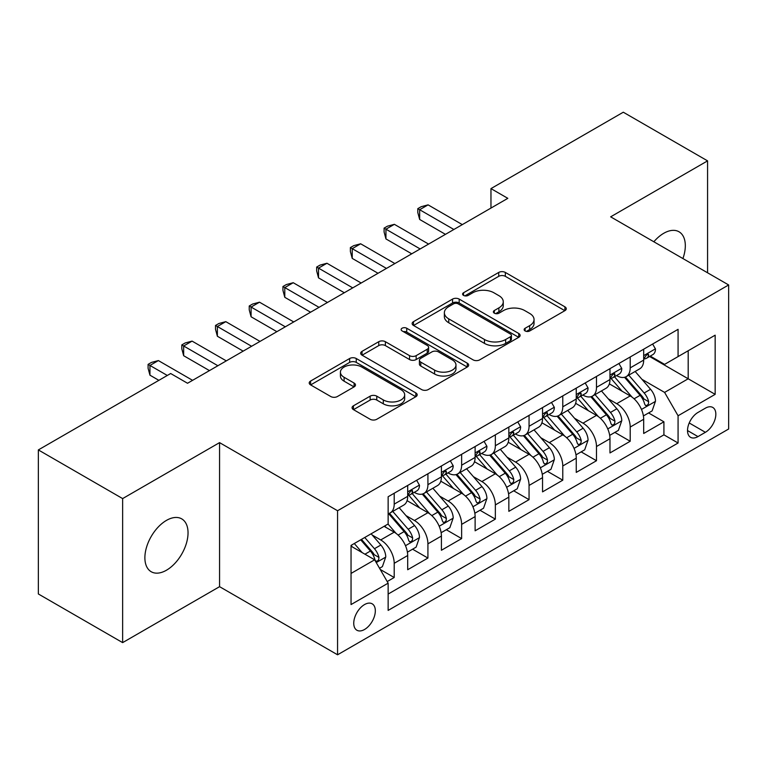 <?xml version="1.0" encoding="UTF-8"?>
<svg xmlns="http://www.w3.org/2000/svg" width="767" height="767" viewBox="0 0 767 767"><rect width="100%" height="100%" fill="white"/><g stroke="black" fill="none" stroke-linecap="round" stroke-linejoin="round"><path stroke-width="1.15" d="M525.107 330.951A3.279 1.889 0 0 0 529.748 330.951L564.905 310.654A4.679 2.704 0 0 0 566.276 308.737A4.679 2.704 0 0 0 564.905 306.829L505.338 272.438A4.679 2.704 0 0 0 498.723 272.438L463.556 292.745A3.279 1.889 0 0 0 462.597 294.077A3.279 1.889 0 0 0 463.556 295.41A3.279 1.889 0 0 0 468.186 295.41L472.74 292.783A14.976 8.648 0 0 1 493.919 292.783L498.886 295.65A14.976 8.648 0 0 1 503.267 301.767A14.976 8.648 0 0 1 498.886 307.883L494.332 310.51A3.279 1.889 0 0 0 493.373 311.843A3.279 1.889 0 0 0 494.332 313.185A3.279 1.889 0 0 0 498.972 313.185L503.516 310.558A14.976 8.648 0 0 1 524.695 310.558L529.661 313.425A14.976 8.648 0 0 1 534.043 319.532A14.976 8.648 0 0 1 529.661 325.649L525.107 328.276A3.279 1.889 0 0 0 524.149 329.618A3.279 1.889 0 0 0 525.107 330.951L525.107 328.276M166.468 570.217A30.517 17.622 120 0 0 186.4 543.324A30.517 17.622 120 0 0 181.721 518.875A30.517 17.622 120 0 0 166.468 520.39A30.517 17.622 120 0 0 146.526 547.274A30.517 17.622 120 0 0 151.204 571.731A30.517 17.622 120 0 0 166.468 570.217M682.918 258.556A30.517 17.622 120 0 0 679.006 231.768A30.517 17.622 120 0 0 663.752 233.283A30.517 17.622 120 0 0 653.848 241.778M364.536 629.486A15.254 8.811 120 0 0 374.507 616.045A15.254 8.811 120 0 0 372.168 603.811A15.254 8.811 120 0 0 364.536 604.569A15.254 8.811 120 0 0 354.565 618.02A15.254 8.811 120 0 0 356.904 630.244A15.254 8.811 120 0 0 364.536 629.486M353.443 405.801A4.679 2.704 0 0 0 352.072 407.708A4.679 2.704 0 0 0 353.443 409.616L370.154 419.271A4.679 2.704 0 0 0 376.77 419.271L415.819 396.721A4.679 2.704 0 0 0 417.19 394.813A4.679 2.704 0 0 0 415.819 392.905L356.252 358.515A4.679 2.704 0 0 0 349.637 358.515L310.587 381.055A4.679 2.704 0 0 0 309.216 382.973A4.679 2.704 0 0 0 310.587 384.881L330.769 396.529A4.679 2.704 0 0 0 337.394 396.529L354.105 386.884A4.679 2.704 0 0 0 355.476 384.976A4.679 2.704 0 0 0 354.105 383.059L344.095 377.287A12.521 7.229 0 0 1 340.423 372.177A12.521 7.229 0 0 1 348.151 365.495A12.521 7.229 0 0 1 361.794 367.057L401.016 389.703A12.521 7.229 0 0 1 404.679 394.813A12.521 7.229 0 0 1 396.951 401.496A12.521 7.229 0 0 1 383.308 399.923L376.77 396.155A4.679 2.704 0 0 0 370.154 396.155L353.443 405.801L353.443 409.616M219.563 442.626L122.634 498.588L38.35 449.922L38.35 593.965L122.634 642.621L219.563 586.669L337.566 654.788L337.566 510.745L219.563 442.626L219.563 586.669M707.577 272.793L707.577 160.869L610.647 216.831L728.65 284.96L337.566 510.745M707.577 160.869L623.293 112.212L490.966 188.605L490.966 208.078M38.35 449.922L170.677 373.519L187.531 383.26L507.821 198.337L490.966 188.605M473.076 359.848A4.679 2.704 0 0 0 479.691 359.848L518.741 337.307A4.679 2.704 0 0 0 520.112 335.39A4.679 2.704 0 0 0 518.741 333.482L459.174 299.092A4.679 2.704 0 0 0 452.559 299.092L413.509 321.641A4.679 2.704 0 0 0 412.138 323.549A4.679 2.704 0 0 0 413.509 325.457L473.076 359.848M403.394 331.66A3.279 1.889 0 0 1 406.721 332.121L406.721 328.228L467.285 363.194A4.679 2.704 0 0 1 468.656 365.102A4.679 2.704 0 0 1 467.285 367.019L428.235 389.559A4.679 2.704 0 0 1 421.61 389.559L362.043 355.169L362.043 351.344A4.679 2.704 0 0 0 360.672 353.261A4.679 2.704 0 0 0 362.043 355.169M362.043 351.344L378.754 341.698A4.679 2.704 0 0 1 385.379 341.698L409.53 355.648A4.679 2.704 0 0 0 416.155 355.648L427.238 349.244A4.679 2.704 0 0 0 428.609 347.336A4.679 2.704 0 0 0 427.238 345.428L402.09 330.903A3.279 1.889 0 0 1 401.131 329.57A3.279 1.889 0 0 1 403.154 327.816A3.279 1.889 0 0 1 406.721 328.228M387.21 581.559L394.2 577.513L380.211 569.44M372.254 535.059L380.72 539.949A19.07 11.006 60 0 1 394.2 563.304L407.689 555.519L407.689 569.728L427.919 558.05L412.579 549.191M405.964 515.597L414.429 520.486A19.07 11.006 60 0 1 427.919 543.841L441.408 536.056L441.408 550.265L461.629 538.587L446.289 529.729M439.683 496.134L448.149 501.014A19.07 11.006 60 0 1 461.629 524.379L475.118 516.594L475.118 530.802L495.348 519.125L480.008 510.266M473.392 476.671L481.858 481.551A19.07 11.006 60 0 1 495.348 504.916L508.837 497.121L508.837 511.34L529.057 499.653L513.717 490.803M507.112 457.199L515.577 462.089A19.07 11.006 60 0 1 529.057 485.444L542.547 477.659L542.547 491.868L562.777 480.19L547.437 471.331M540.821 437.736L549.287 442.626A19.07 11.006 60 0 1 562.777 465.981L576.257 458.196L576.257 472.405L596.486 460.727L581.146 451.868M574.541 418.274L583.006 423.163A19.07 11.006 60 0 1 596.486 446.519L609.976 438.734L609.976 452.942L630.206 441.265L630.206 427.056A19.07 11.006 -120 0 0 616.716 403.691L608.25 398.811M614.866 432.406L630.206 441.265M407.689 555.519A19.07 11.006 -120 0 0 394.2 532.164L384.085 526.325M441.408 536.056A19.07 11.006 -120 0 0 427.919 512.701L407.066 500.659M475.118 516.594A19.07 11.006 -120 0 0 461.629 493.229L440.785 481.197M508.837 497.121A19.07 11.006 -120 0 0 495.348 473.766L474.495 461.734M542.547 477.659A19.07 11.006 -120 0 0 529.057 454.304L508.214 442.262M576.257 458.196A19.07 11.006 -120 0 0 562.777 434.841L541.924 422.799M609.976 438.734A19.07 11.006 -120 0 0 596.486 415.378L575.643 403.337M705.391 408.169L697.97 412.454A14.784 8.533 120 0 0 688.315 425.484A14.784 8.533 120 0 0 690.578 437.324A14.784 8.533 120 0 0 697.97 436.596L705.391 432.31A14.784 8.533 120 0 0 715.045 419.281A14.784 8.533 120 0 0 712.773 407.44A14.784 8.533 120 0 0 705.391 408.169M337.566 654.788L728.65 429.002L728.65 284.96M351.046 573.428L374.651 559.805L388.14 583.16L388.14 610.407L678.076 443.01L678.076 415.762L664.596 392.407L641.969 379.339M388.14 583.16L351.046 604.569L351.046 545.395L388.14 523.986L388.14 496.738L678.076 329.34L678.076 356.588L715.16 335.179L715.16 394.353L678.076 415.762M414.257 492.356L414.429 492.452A19.07 11.006 60 0 0 423.969 493.402L437.458 485.616A19.07 11.006 -120 0 0 441.408 476.882L441.408 465.981M447.966 472.884L448.149 472.99A19.07 11.006 60 0 0 457.678 473.929L471.168 466.144A19.07 11.006 -120 0 0 475.118 457.42L475.118 446.519M481.686 453.422L481.858 453.527A19.07 11.006 60 0 0 491.398 454.467L504.887 446.682A19.07 11.006 -120 0 0 508.837 437.957L508.837 427.056M515.395 433.959L515.577 434.055A19.07 11.006 60 0 0 525.107 435.004L538.597 427.219A19.07 11.006 -120 0 0 542.547 418.485L542.547 407.584M549.114 414.496L549.287 414.592A19.07 11.006 60 0 0 558.827 415.541L572.316 407.756A19.07 11.006 -120 0 0 576.257 399.022L576.257 388.121M582.824 395.024L583.006 395.13A19.07 11.006 60 0 0 592.536 396.079L606.026 388.284A19.07 11.006 -120 0 0 609.976 379.56L609.976 368.659M388.14 594.061L663.915 434.841L663.915 421.802L643.686 433.48L643.686 419.271A19.07 11.006 -120 0 0 630.206 395.906L609.353 383.874M616.543 375.562L616.716 375.667A19.07 11.006 -120 0 0 626.255 376.607A19.07 11.006 -120 0 0 630.206 367.882L630.206 356.981M626.255 376.607L639.736 368.822A19.07 11.006 -120 0 0 643.686 360.097L643.686 349.196M394.2 493.229L394.2 504.13A19.07 11.006 60 0 1 390.25 512.864A19.07 11.006 60 0 1 388.14 513.631M390.25 512.864L403.739 505.079A19.07 11.006 -120 0 0 407.689 496.345L407.689 485.444M427.919 473.766L427.919 484.667A19.07 11.006 60 0 1 423.969 493.402M461.629 454.304L461.629 465.205A19.07 11.006 60 0 1 457.678 473.929M495.348 434.841L495.348 445.742A19.07 11.006 60 0 1 491.398 454.467M529.057 415.369L529.057 426.27A19.07 11.006 60 0 1 525.107 435.004M562.777 395.906L562.777 406.807A19.07 11.006 60 0 1 558.827 415.541M596.486 376.444L596.486 387.345A19.07 11.006 60 0 1 592.536 396.079M596.486 446.519L596.486 460.727M562.777 465.981L562.777 480.19M529.057 485.444L529.057 499.653M495.348 504.916L495.348 519.125M461.629 524.379L461.629 538.587M427.919 543.841L427.919 558.05M394.2 563.304L394.2 577.513M374.651 559.805L351.046 546.181M664.596 392.407L688.191 378.783L688.191 350.749L715.16 335.179M649.582 356.492L715.16 394.353M650.253 356.099L664.596 364.373L678.076 356.588M122.634 498.588L122.634 642.621M648.575 412.943L663.915 421.802M663.915 434.841L678.076 443.01M526.421 331.411L529.661 329.542A14.976 8.648 0 0 0 534.043 323.425L534.043 319.532M503.267 301.767L503.267 305.659A14.976 8.648 0 0 1 498.886 311.776L495.645 313.645M564.838 310.693L505.338 276.331A4.679 2.704 0 0 0 498.723 276.331L464.869 295.88M518.674 337.336L459.174 302.984A4.679 2.704 0 0 0 452.559 302.984L413.566 325.496M510.467 336.732A3.279 1.889 0 0 0 511.426 335.39A3.279 1.889 0 0 0 510.467 334.057L458.177 303.866A3.279 1.889 0 0 0 453.546 303.866L448.753 306.637A14.976 8.648 0 0 0 444.361 312.754A14.976 8.648 0 0 0 448.753 318.871L484.485 339.503A14.976 8.648 0 0 0 505.664 339.503L510.467 336.732L510.467 340.625A3.279 1.889 0 0 0 511.426 339.282L511.426 335.39M444.361 312.754L444.361 316.646A14.976 8.648 0 0 0 448.753 322.763L448.753 318.871M510.467 340.625L505.664 343.395A14.976 8.648 0 0 1 484.485 343.395L448.753 322.763M362.11 355.207L378.754 345.591L378.754 341.698M428.609 347.336L428.609 351.228A4.679 2.704 0 0 1 427.238 353.136L416.155 359.541A4.679 2.704 0 0 1 409.53 359.541L385.379 345.591A4.679 2.704 0 0 0 378.754 345.591M406.721 332.121L467.218 367.048M434.601 370.116A12.521 7.229 0 0 0 448.244 371.688A12.521 7.229 0 0 0 455.972 365.006A12.521 7.229 0 0 0 452.309 359.896L438.494 351.919A4.679 2.704 0 0 0 431.869 351.919L420.786 358.323A4.679 2.704 0 0 0 419.415 360.231A4.679 2.704 0 0 0 420.786 362.139L434.601 370.116L434.601 374.008A12.521 7.229 0 0 0 448.244 375.581A12.521 7.229 0 0 0 455.972 368.898L455.972 365.006M419.415 360.231L419.415 364.124A4.679 2.704 0 0 0 420.786 366.032L420.786 362.139M434.601 374.008L420.786 366.032M404.679 394.813L404.679 398.706A12.521 7.229 0 0 1 396.951 405.388A12.521 7.229 0 0 1 383.308 403.816L376.77 400.048A4.679 2.704 0 0 0 370.154 400.048L353.501 409.655M340.423 372.177L340.423 376.07A12.521 7.229 0 0 0 344.095 381.18L344.095 377.287M354.038 386.923L344.095 381.18M415.762 396.76L356.252 362.407A4.679 2.704 0 0 0 349.637 362.407L310.645 384.919M643.408 415.925L652.123 410.901L655.488 401.16A12.636 7.296 -120 0 0 650.569 389.3L635.162 371.468M632.075 397.143L614.472 376.76M622.056 391.208L611.845 379.377A30.277 17.478 -120 0 0 610.906 378.323M624.539 377.297L640.119 395.331A12.636 7.296 60 0 1 644.625 404.036L645.546 405.532L647.252 405.292L648.393 403.902L648.671 401.707A12.636 7.296 -120 0 0 644.165 393.001L628.758 375.168M625.45 377L642.19 396.386A6.433 3.72 60 0 1 643.82 398.898L648.671 401.707M652.621 344.038L655.488 348.995A12.636 7.296 60 0 1 652.87 354.584L646.466 358.285A12.636 7.296 -120 0 0 648.671 355.38L648.403 354.258L646.821 354.565L644.625 357.71A12.636 7.296 60 0 1 643.686 359.512M453.882 229.486L419.654 209.727L428.091 204.866L462.309 224.616M644.107 358.879L644.165 358.879A12.636 7.296 -120 0 0 646.466 358.285M445.445 234.347L419.654 219.458L419.654 209.727L417.804 208.653L421.179 206.707L428.091 204.866M419.654 219.458L417.804 212.555L417.804 208.653M609.688 435.388L618.403 430.364L621.778 420.632A12.636 7.296 -120 0 0 616.85 408.763L601.453 390.93M598.365 416.606L580.763 396.223M588.347 410.671L578.126 398.84A30.277 17.478 -120 0 0 577.187 397.785M590.82 396.76L606.4 414.803A12.636 7.296 60 0 1 610.906 423.499L611.826 425.004L613.533 424.765L614.674 423.374L614.952 421.169A12.636 7.296 -120 0 0 610.446 412.464L595.048 394.631M591.74 396.462L608.48 415.848A6.433 3.72 60 0 1 610.101 418.37L614.952 421.169M575.979 454.86L584.694 449.826L588.059 440.095A12.636 7.296 -120 0 0 583.141 428.226L567.733 410.393M564.646 436.068L547.044 415.685M554.627 430.134L544.417 418.303A30.277 17.478 -120 0 0 543.477 417.248M557.11 416.222L572.69 434.266A12.636 7.296 60 0 1 577.196 442.971L578.117 444.467L579.823 444.227L580.964 442.837L581.242 440.632A12.636 7.296 -120 0 0 576.736 431.926L561.329 414.094M558.021 415.935L574.761 435.311A6.433 3.72 60 0 1 576.391 437.832L581.242 440.632M542.259 474.322L550.974 469.289L554.349 459.558A12.636 7.296 -120 0 0 549.421 447.698L534.024 429.856M530.937 455.54L513.334 435.148M520.918 449.596L510.697 437.775A30.277 17.478 -120 0 0 509.758 436.72M523.391 435.685L538.971 453.728A12.636 7.296 60 0 1 543.477 462.434L544.397 463.93L546.104 463.69L547.245 462.3L547.523 460.095A12.636 7.296 -120 0 0 543.017 451.389L527.619 433.556M524.312 435.397L541.051 454.773A6.433 3.72 60 0 1 542.672 457.295L547.523 460.095M508.55 493.785L517.265 488.752L520.63 479.02A12.636 7.296 -120 0 0 515.712 467.161L500.305 449.328M497.217 475.003L479.615 454.62M487.198 469.068L476.988 457.237A30.277 17.478 -120 0 0 476.048 456.183M489.682 455.157L505.261 473.191A12.636 7.296 60 0 1 509.767 481.897L510.688 483.392L512.394 483.152L513.535 481.762L513.813 479.557A12.636 7.296 -120 0 0 509.307 470.861L493.9 453.019M490.592 454.86L507.342 474.246A6.433 3.72 60 0 1 508.962 476.758L513.813 479.557M618.911 363.5L621.778 368.467A12.636 7.296 60 0 1 619.161 374.056L612.756 377.748A12.636 7.296 -120 0 0 614.952 374.842L614.683 373.721L613.111 374.037L610.906 377.172A12.636 7.296 60 0 1 609.976 378.975M420.163 248.949L385.945 229.189L394.372 224.328L428.59 244.079M610.398 378.342L610.446 378.342A12.636 7.296 -120 0 0 612.756 377.748M411.735 253.819L385.945 238.92L385.945 229.189L384.094 228.125L387.46 226.179L394.372 224.328M385.945 238.92L384.094 232.017L384.094 228.125M585.192 382.963L588.059 387.929A12.636 7.296 60 0 1 585.442 393.519L579.037 397.22A12.636 7.296 -120 0 0 581.242 394.305L580.974 393.183L579.392 393.5L577.196 396.644A12.636 7.296 60 0 1 576.257 398.437M386.453 268.412L352.226 248.661L360.663 243.791L394.88 263.551M576.679 397.805L576.736 397.805A12.636 7.296 -120 0 0 579.037 397.22M378.026 273.282L352.226 258.393L352.226 248.661L350.375 247.588L353.75 245.641L360.663 243.791M352.226 258.393L350.375 251.48L350.375 247.588M551.483 402.426L554.349 407.392A12.636 7.296 60 0 1 551.732 412.982L545.327 416.682A12.636 7.296 -120 0 0 547.523 413.768L547.255 412.646L545.682 412.962L543.477 416.107A12.636 7.296 60 0 1 542.547 417.9M352.734 287.874L318.516 268.124L326.943 263.254L361.161 283.013M542.969 417.277L543.017 417.277A12.636 7.296 -120 0 0 545.327 416.682M344.306 292.745L318.516 277.855L318.516 268.124L316.666 267.05L320.031 265.104L326.943 263.254M318.516 277.855L316.666 270.943L316.666 267.05M517.763 421.898L520.63 426.855A12.636 7.296 60 0 1 518.013 432.444L511.608 436.145A12.636 7.296 -120 0 0 513.813 433.23L513.545 432.118L511.963 432.425L509.767 435.57A12.636 7.296 60 0 1 508.837 437.372M319.024 307.346L284.797 287.587L293.234 282.716L327.451 302.476M509.259 436.739L509.307 436.739A12.636 7.296 -120 0 0 511.608 436.145M310.597 312.207L284.797 297.318L284.797 287.587L282.946 286.513L286.321 284.567L293.234 282.716M284.797 297.318L282.946 290.405L282.946 286.513M474.831 513.248L483.546 508.224L486.92 498.483A12.636 7.296 -120 0 0 481.992 486.623L466.595 468.79M463.508 494.466L445.905 474.083M453.489 488.531L443.268 476.7A30.277 17.478 -120 0 0 442.329 475.645M455.962 474.62L471.542 492.654A12.636 7.296 60 0 1 476.048 501.359L476.969 502.864L478.675 502.615L479.816 501.234L480.094 499.029A12.636 7.296 -120 0 0 475.588 490.324L460.19 472.491M456.883 474.322L473.623 493.708A6.433 3.72 60 0 1 475.243 496.23L480.094 499.029M484.054 441.361L486.92 446.317A12.636 7.296 60 0 1 484.303 451.907L477.899 455.608A12.636 7.296 -120 0 0 480.094 452.703L479.826 451.581L478.253 451.897L476.048 455.032A12.636 7.296 60 0 1 475.118 456.835M285.305 326.809L251.087 307.049L259.514 302.188L293.732 321.939M475.54 456.202L475.588 456.202A12.636 7.296 -120 0 0 477.899 455.608M276.877 331.67L251.087 316.781L251.087 307.049L249.237 305.985L252.602 304.039L259.514 302.188M251.087 316.781L249.237 309.878L249.237 305.985M441.121 532.72L449.836 527.686L453.201 517.955A12.636 7.296 -120 0 0 448.283 506.086L432.876 488.253M429.788 513.928L412.186 493.545M419.77 507.994L409.559 496.163A30.277 17.478 -120 0 0 408.619 495.108M422.253 494.082L437.832 512.126A12.636 7.296 60 0 1 442.338 520.831L443.259 522.327L444.965 522.087L446.106 520.697L446.384 518.492A12.636 7.296 -120 0 0 441.878 509.787L426.471 491.954M423.163 493.785L439.913 513.171A6.433 3.72 60 0 1 441.533 515.692L446.384 518.492M450.334 460.823L453.201 465.79A12.636 7.296 60 0 1 450.584 471.379L444.179 475.07A12.636 7.296 -120 0 0 446.384 472.165L446.116 471.043L444.534 471.36L442.338 474.505A12.636 7.296 60 0 1 441.408 476.297M251.595 346.272L217.377 326.512L225.805 321.651L260.023 341.411M441.83 475.665L441.878 475.665A12.636 7.296 -120 0 0 444.179 475.07M243.168 351.142L217.377 336.253L217.377 326.512L215.517 325.448L218.892 323.501L225.805 321.651M217.377 336.253L215.517 329.34L215.517 325.448M407.411 552.182L416.117 547.149L419.491 537.418A12.636 7.296 -120 0 0 414.573 525.558L399.166 507.716M396.079 533.391L388.016 524.053M386.06 527.456L384.746 525.941M388.533 513.545L404.113 531.589A12.636 7.296 60 0 1 408.619 540.294L409.54 541.79L411.246 541.55L412.387 540.16L412.665 537.955A12.636 7.296 -120 0 0 408.159 529.249L392.762 511.416M389.454 513.257L406.194 532.634A6.433 3.72 60 0 1 407.814 535.155L412.665 537.955M416.625 480.286L419.491 485.252A12.636 7.296 60 0 1 416.874 490.842L410.47 494.542A12.636 7.296 -120 0 0 412.665 491.628L412.397 490.506L410.824 490.822L408.619 493.967A12.636 7.296 60 0 1 407.689 495.76M217.876 365.734L183.658 345.984L192.086 341.114L226.303 360.873M408.111 495.127L408.159 495.127A12.636 7.296 -120 0 0 410.47 494.542M209.449 370.605L183.658 355.715L183.658 345.984L181.808 344.91L185.173 342.964L192.086 341.114M183.658 355.715L181.808 348.803L181.808 344.91M379.54 568.27L382.407 566.612L385.772 556.88A12.636 7.296 -120 0 0 380.854 545.021L371.151 533.794M362.101 552.556L354.296 543.525M352.341 546.929L351.046 545.423M360.701 539.824L370.403 551.051A12.636 7.296 60 0 1 374.91 559.757L375.83 561.252L377.537 561.013L378.677 559.622L378.956 557.417A12.636 7.296 -120 0 0 374.449 548.721L364.747 537.485M361.487 539.374L372.484 552.106A6.433 3.72 60 0 1 374.104 554.618L378.956 557.417M167.311 375.466L149.948 365.447L158.376 360.576L192.594 380.336M158.874 380.336L149.948 375.178L149.948 365.447L148.089 364.373L151.463 362.427L158.376 360.576M149.948 375.178L148.089 368.265L148.089 364.373M380.72 539.949L394.2 532.164M414.429 520.486L427.919 512.701M448.149 501.014L461.629 493.229M481.858 481.551L495.348 473.766M515.577 462.089L529.057 454.304M549.287 442.626L562.777 434.841M583.006 423.163L596.486 415.378M616.716 403.691L630.206 395.906M630.206 367.882L643.686 360.097M394.2 504.13L407.689 496.345M427.919 484.667L441.408 476.882M461.629 465.205L475.118 457.42M495.348 445.742L508.837 437.957M529.057 426.27L542.547 418.485M562.777 406.807L576.257 399.022M596.486 387.345L609.976 379.56M630.206 427.056L643.686 419.271M689.217 422.972L705.391 432.31M687.52 430.555L697.97 436.596M529.661 329.542L529.661 325.649M494.332 313.185L494.332 310.51M498.886 311.776L498.886 307.883M463.556 295.41L463.556 292.745M498.723 276.331L498.723 272.438M505.338 276.331L505.338 272.438M564.905 310.654L564.905 306.829M413.509 325.457L413.509 321.641M452.559 302.984L452.559 299.092M459.174 302.984L459.174 299.092M518.741 337.307L518.741 333.482M484.485 343.395L484.485 339.503M505.664 343.395L505.664 339.503M385.379 345.591L385.379 341.698M409.53 359.541L409.53 355.648M416.155 359.541L416.155 355.648M427.238 353.136L427.238 349.244M467.285 367.019L467.285 363.194M370.154 400.048L370.154 396.155M376.77 400.048L376.77 396.155M383.308 403.816L383.308 399.923M354.105 386.884L354.105 383.059M310.587 384.881L310.587 381.055M349.637 362.407L349.637 358.515M356.252 362.407L356.252 358.515M415.819 396.721L415.819 392.905M641.48 409.444L655.402 401.409M644.165 393.001L650.569 389.3M634.088 398.811L640.119 395.331M655.402 348.851L643.686 355.62M647.032 354.431L648.671 355.38M607.761 428.916L621.692 420.872M610.446 412.464L616.85 408.763M600.379 418.274L606.4 414.803M574.052 448.379L587.973 440.335M576.736 431.926L583.141 428.226M566.66 437.746L572.69 434.266M540.332 467.841L554.263 459.807M543.017 451.389L549.421 447.698M532.95 457.209L538.971 453.728M506.623 487.304L520.553 479.27M509.307 470.861L515.712 467.161M499.231 476.671L505.261 473.191M621.692 368.313L609.976 375.082M613.322 373.903L614.952 374.842M587.973 387.786L576.257 394.545M579.603 393.366L581.242 394.305M554.263 407.248L542.547 414.007M545.893 412.828L547.523 413.768M520.553 426.711L508.837 433.48M512.183 432.291L513.813 433.23M472.903 506.776L486.834 498.732M475.588 490.324L481.992 486.623M465.521 496.134L471.542 492.654M486.834 446.173L475.118 452.942M478.464 451.753L480.094 452.703M439.194 526.239L453.124 518.195M441.878 509.787L448.283 506.086M431.802 515.606L437.832 512.126M453.124 465.646L441.408 472.405M444.755 471.226L446.384 472.165M405.484 545.701L419.405 537.657M408.159 529.249L414.573 525.558M398.092 535.069L404.113 531.589M419.405 485.108L407.689 491.868M411.035 490.688L412.665 491.628M376.252 562.575L385.696 557.13M374.449 548.721L380.854 545.021M364.948 554.205L370.403 551.051"/></g></svg>
